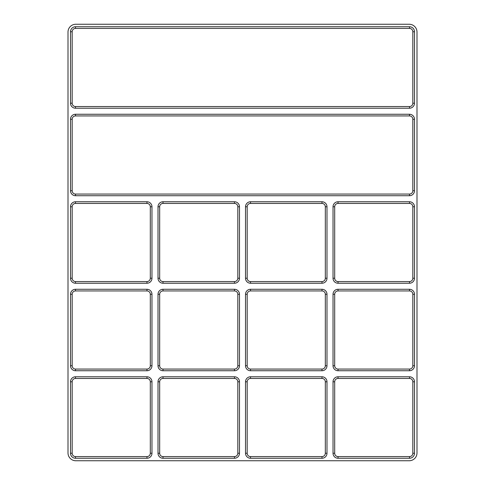 <?xml version="1.0" encoding="UTF-8"?>
<svg xmlns="http://www.w3.org/2000/svg" width="485" height="485" viewBox="0 0 485 485"><rect width="100%" height="100%" fill="white"/><g stroke="black" fill="none" stroke-linecap="round" stroke-linejoin="round"><path stroke-width="0.73" d="M412.826 31.749L412.826 103.214A3.334 3.334 0 0 1 409.498 106.548L75.502 106.548A3.334 3.334 0 0 1 72.174 103.214L72.174 31.749A3.334 3.334 0 0 1 75.502 28.415L409.498 28.415A3.334 3.334 0 0 1 412.826 31.749L414.493 31.749L414.493 103.214A5.002 5.002 0 0 1 409.498 108.216L75.502 108.216A5.002 5.002 0 0 1 70.507 103.214L72.174 103.214M416.997 32.065L416.997 452.935A7.815 7.815 0 0 1 409.182 460.75L75.818 460.75A7.815 7.815 0 0 1 68.003 452.935L68.003 32.065A7.815 7.815 0 0 1 75.818 24.25L409.182 24.25A7.815 7.815 0 0 1 416.997 32.065M409.498 115.927A3.334 3.334 0 0 1 412.826 119.261L412.826 190.726A3.334 3.334 0 0 1 409.498 194.061L75.502 194.061A3.334 3.334 0 0 1 72.174 190.726L72.174 119.261A3.334 3.334 0 0 1 75.502 115.927L409.498 115.927L409.498 114.26A5.002 5.002 0 0 1 414.493 119.261L414.493 190.726A5.002 5.002 0 0 1 409.498 195.722L75.502 195.722A5.002 5.002 0 0 1 70.507 190.726L70.507 119.261A5.002 5.002 0 0 1 75.502 114.26L409.498 114.26M334.699 206.768A3.334 3.334 0 0 1 338.033 203.433L409.498 203.433A3.334 3.334 0 0 1 412.826 206.768L412.826 278.232A3.334 3.334 0 0 1 409.498 281.567L338.033 281.567A3.334 3.334 0 0 1 334.699 278.232L334.699 206.768L333.031 206.768A5.002 5.002 0 0 1 338.033 201.766L409.498 201.766A5.002 5.002 0 0 1 414.493 206.768L414.493 278.232A5.002 5.002 0 0 1 409.498 283.234L338.033 283.234A5.002 5.002 0 0 1 333.031 278.232L333.031 206.768M334.699 294.274A3.334 3.334 0 0 1 338.033 290.939L409.498 290.939A3.334 3.334 0 0 1 412.826 294.274L412.826 365.738A3.334 3.334 0 0 1 409.498 369.073L338.033 369.073A3.334 3.334 0 0 1 334.699 365.738L334.699 294.274L333.031 294.274A5.002 5.002 0 0 1 338.033 289.278L409.498 289.278A5.002 5.002 0 0 1 414.493 294.274L414.493 365.738A5.002 5.002 0 0 1 409.498 370.74L338.033 370.74A5.002 5.002 0 0 1 333.031 365.738L333.031 294.274M334.699 381.786A3.334 3.334 0 0 1 338.033 378.452L409.498 378.452A3.334 3.334 0 0 1 412.826 381.786L412.826 453.251A3.334 3.334 0 0 1 409.498 456.585L338.033 456.585A3.334 3.334 0 0 1 334.699 453.251L334.699 381.786L333.031 381.786A5.002 5.002 0 0 1 338.033 376.784L409.498 376.784A5.002 5.002 0 0 1 414.493 381.786L414.493 453.251A5.002 5.002 0 0 1 409.498 458.252L338.033 458.252A5.002 5.002 0 0 1 333.031 453.251L333.031 381.786M247.186 206.768A3.334 3.334 0 0 1 250.521 203.433L321.985 203.433A3.334 3.334 0 0 1 325.32 206.768L325.32 278.232A3.334 3.334 0 0 1 321.985 281.567L250.521 281.567A3.334 3.334 0 0 1 247.186 278.232L247.186 206.768L245.519 206.768A5.002 5.002 0 0 1 250.521 201.766L321.985 201.766A5.002 5.002 0 0 1 326.987 206.768L326.987 278.232A5.002 5.002 0 0 1 321.985 283.234L250.521 283.234A5.002 5.002 0 0 1 245.519 278.232L245.519 206.768M247.186 381.786A3.334 3.334 0 0 1 250.521 378.452L321.985 378.452A3.334 3.334 0 0 1 325.32 381.786L325.32 453.251A3.334 3.334 0 0 1 321.985 456.585L250.521 456.585A3.334 3.334 0 0 1 247.186 453.251L247.186 381.786L245.519 381.786A5.002 5.002 0 0 1 250.521 376.784L321.985 376.784A5.002 5.002 0 0 1 326.987 381.786L326.987 453.251A5.002 5.002 0 0 1 321.985 458.252L250.521 458.252A5.002 5.002 0 0 1 245.519 453.251L245.519 381.786M247.186 294.274A3.334 3.334 0 0 1 250.521 290.939L321.985 290.939A3.334 3.334 0 0 1 325.32 294.274L325.32 365.738A3.334 3.334 0 0 1 321.985 369.073L250.521 369.073A3.334 3.334 0 0 1 247.186 365.738L247.186 294.274L245.519 294.274A5.002 5.002 0 0 1 250.521 289.278L321.985 289.278A5.002 5.002 0 0 1 326.987 294.274L326.987 365.738A5.002 5.002 0 0 1 321.985 370.74L250.521 370.74A5.002 5.002 0 0 1 245.519 365.738L245.519 294.274M234.479 283.234L163.015 283.234A5.002 5.002 0 0 1 158.013 278.232L158.013 206.768A5.002 5.002 0 0 1 163.015 201.766L234.479 201.766A5.002 5.002 0 0 1 239.481 206.768L239.481 278.232A5.002 5.002 0 0 1 234.479 283.234L234.479 281.567L163.015 281.567A3.334 3.334 0 0 1 159.68 278.232L159.68 206.768A3.334 3.334 0 0 1 163.015 203.433L234.479 203.433A3.334 3.334 0 0 1 237.814 206.768L237.814 278.232A3.334 3.334 0 0 1 234.479 281.567M163.015 376.784L234.479 376.784A5.002 5.002 0 0 1 239.481 381.786L239.481 453.251A5.002 5.002 0 0 1 234.479 458.252L163.015 458.252A5.002 5.002 0 0 1 158.013 453.251L158.013 381.786A5.002 5.002 0 0 1 163.015 376.784L163.015 378.452L234.479 378.452A3.334 3.334 0 0 1 237.814 381.786L237.814 453.251A3.334 3.334 0 0 1 234.479 456.585L163.015 456.585A3.334 3.334 0 0 1 159.68 453.251L159.68 381.786A3.334 3.334 0 0 1 163.015 378.452M234.479 370.74L163.015 370.74A5.002 5.002 0 0 1 158.013 365.738L158.013 294.274A5.002 5.002 0 0 1 163.015 289.278L234.479 289.278A5.002 5.002 0 0 1 239.481 294.274L239.481 365.738A5.002 5.002 0 0 1 234.479 370.74L234.479 369.073L163.015 369.073A3.334 3.334 0 0 1 159.68 365.738L159.68 294.274A3.334 3.334 0 0 1 163.015 290.939L234.479 290.939A3.334 3.334 0 0 1 237.814 294.274L237.814 365.738A3.334 3.334 0 0 1 234.479 369.073M75.502 376.784L146.967 376.784A5.002 5.002 0 0 1 151.969 381.786L151.969 453.251A5.002 5.002 0 0 1 146.967 458.252L75.502 458.252A5.002 5.002 0 0 1 70.507 453.251L70.507 381.786A5.002 5.002 0 0 1 75.502 376.784L75.502 378.452L146.967 378.452A3.334 3.334 0 0 1 150.301 381.786L150.301 453.251A3.334 3.334 0 0 1 146.967 456.585L75.502 456.585A3.334 3.334 0 0 1 72.174 453.251L72.174 381.786A3.334 3.334 0 0 1 75.502 378.452M146.967 370.74L75.502 370.74A5.002 5.002 0 0 1 70.507 365.738L70.507 294.274A5.002 5.002 0 0 1 75.502 289.278L146.967 289.278A5.002 5.002 0 0 1 151.969 294.274L151.969 365.738A5.002 5.002 0 0 1 146.967 370.74L146.967 369.073L75.502 369.073A3.334 3.334 0 0 1 72.174 365.738L72.174 294.274A3.334 3.334 0 0 1 75.502 290.939L146.967 290.939A3.334 3.334 0 0 1 150.301 294.274L150.301 365.738A3.334 3.334 0 0 1 146.967 369.073M75.502 201.766L146.967 201.766A5.002 5.002 0 0 1 151.969 206.768L151.969 278.232A5.002 5.002 0 0 1 146.967 283.234L75.502 283.234A5.002 5.002 0 0 1 70.507 278.232L70.507 206.768A5.002 5.002 0 0 1 75.502 201.766L75.502 203.433L146.967 203.433A3.334 3.334 0 0 1 150.301 206.768L150.301 278.232A3.334 3.334 0 0 1 146.967 281.567L75.502 281.567A3.334 3.334 0 0 1 72.174 278.232L72.174 206.768A3.334 3.334 0 0 1 75.502 203.433M70.507 103.214L70.507 31.749A5.002 5.002 0 0 1 75.502 26.748L409.498 26.748A5.002 5.002 0 0 1 414.493 31.749M338.033 370.74L338.033 369.073M334.699 365.738L333.031 365.738M338.033 290.939L338.033 289.278M409.498 290.939L409.498 289.278M412.826 294.274L414.493 294.274M412.826 365.738L414.493 365.738M409.498 369.073L409.498 370.74M409.498 376.784L409.498 378.452M412.826 381.786L414.493 381.786M412.826 453.251L414.493 453.251M409.498 456.585L409.498 458.252M338.033 456.585L338.033 458.252M334.699 453.251L333.031 453.251M338.033 378.452L338.033 376.784M75.502 28.415L75.502 26.748M70.507 31.749L72.174 31.749M75.502 108.216L75.502 106.548M409.498 108.216L409.498 106.548M414.493 103.214L412.826 103.214M409.498 26.748L409.498 28.415M146.967 201.766L146.967 203.433M150.301 206.768L151.969 206.768M150.301 278.232L151.969 278.232M146.967 281.567L146.967 283.234M75.502 281.567L75.502 283.234M72.174 278.232L70.507 278.232M72.174 206.768L70.507 206.768M75.502 370.74L75.502 369.073M72.174 365.738L70.507 365.738M72.174 294.274L70.507 294.274M75.502 290.939L75.502 289.278M146.967 290.939L146.967 289.278M150.301 294.274L151.969 294.274M150.301 365.738L151.969 365.738M146.967 376.784L146.967 378.452M150.301 381.786L151.969 381.786M150.301 453.251L151.969 453.251M146.967 456.585L146.967 458.252M75.502 456.585L75.502 458.252M72.174 453.251L70.507 453.251M72.174 381.786L70.507 381.786M163.015 370.74L163.015 369.073M159.68 365.738L158.013 365.738M159.68 294.274L158.013 294.274M163.015 290.939L163.015 289.278M234.479 290.939L234.479 289.278M237.814 294.274L239.481 294.274M237.814 365.738L239.481 365.738M234.479 376.784L234.479 378.452M237.814 381.786L239.481 381.786M237.814 453.251L239.481 453.251M234.479 456.585L234.479 458.252M163.015 456.585L163.015 458.252M159.68 453.251L158.013 453.251M159.68 381.786L158.013 381.786M163.015 283.234L163.015 281.567M159.68 278.232L158.013 278.232M159.68 206.768L158.013 206.768M163.015 203.433L163.015 201.766M234.479 203.433L234.479 201.766M237.814 206.768L239.481 206.768M237.814 278.232L239.481 278.232M338.033 283.234L338.033 281.567M334.699 278.232L333.031 278.232M338.033 203.433L338.033 201.766M409.498 203.433L409.498 201.766M412.826 206.768L414.493 206.768M412.826 278.232L414.493 278.232M409.498 281.567L409.498 283.234M250.521 370.74L250.521 369.073M247.186 365.738L245.519 365.738M250.521 290.939L250.521 289.278M321.985 290.939L321.985 289.278M325.32 294.274L326.987 294.274M325.32 365.738L326.987 365.738M321.985 369.073L321.985 370.74M250.521 458.252L250.521 456.585M247.186 453.251L245.519 453.251M250.521 378.452L250.521 376.784M321.985 378.452L321.985 376.784M325.32 381.786L326.987 381.786M325.32 453.251L326.987 453.251M321.985 456.585L321.985 458.252M250.521 283.234L250.521 281.567M247.186 278.232L245.519 278.232M250.521 203.433L250.521 201.766M321.985 203.433L321.985 201.766M325.32 206.768L326.987 206.768M325.32 278.232L326.987 278.232M321.985 281.567L321.985 283.234M72.174 190.726L70.507 190.726M75.502 195.722L75.502 194.061M409.498 195.722L409.498 194.061M414.493 190.726L412.826 190.726M414.493 119.261L412.826 119.261M75.502 114.26L75.502 115.927M70.507 119.261L72.174 119.261"/></g></svg>
